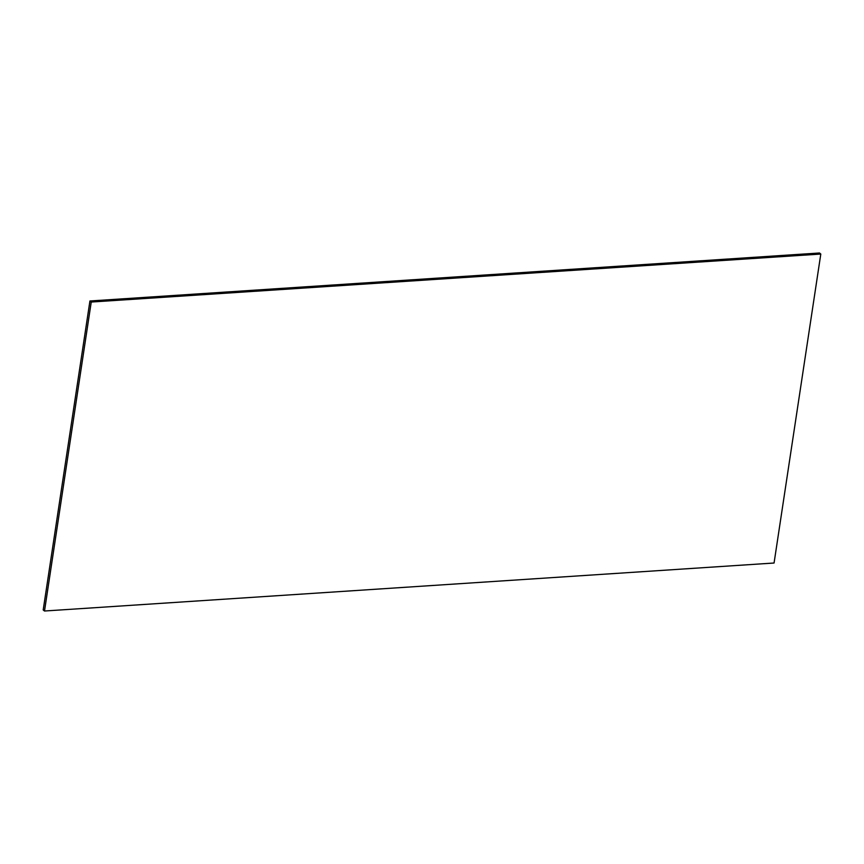 <?xml version="1.0" encoding="UTF-8"?>
<svg xmlns="http://www.w3.org/2000/svg" width="864" height="864" viewBox="0 0 864 864"><rect width="100%" height="100%" fill="white"/><g stroke="black" fill="none" stroke-linecap="round" stroke-linejoin="round"><path stroke-width="1.3" d="M89.932 300.985L91.238 302.044L44.507 611.01L43.2 609.952L89.932 300.985L819.493 252.99L820.8 254.048L774.068 563.015L44.507 611.01M91.238 302.044L820.8 254.048"/></g></svg>
